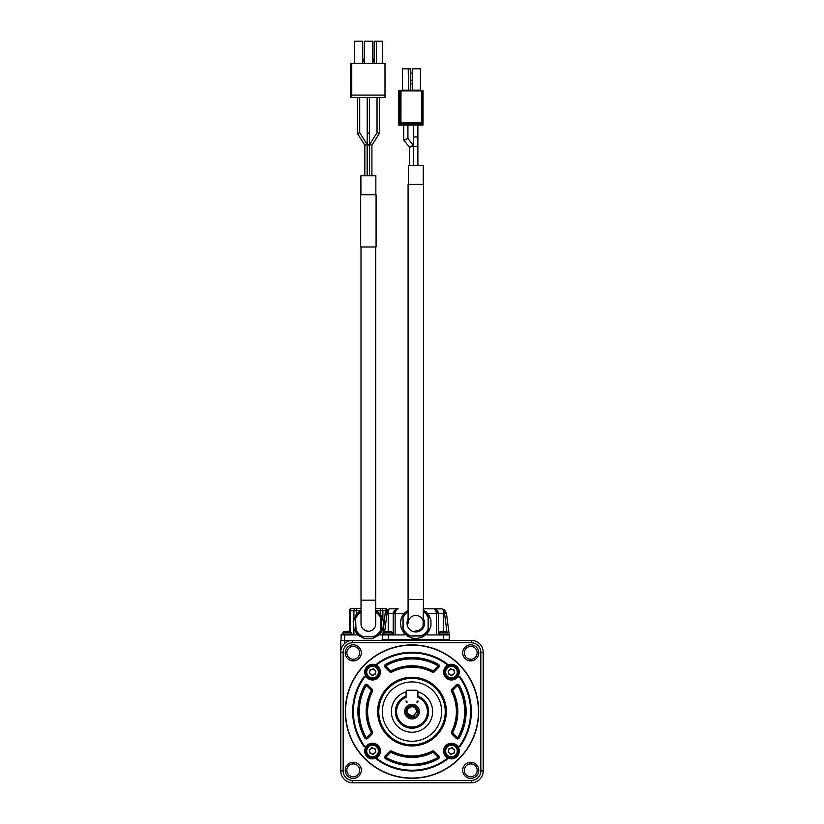 <?xml version="1.0" encoding="UTF-8"?>
<svg xmlns="http://www.w3.org/2000/svg" width="824" height="824" viewBox="0 0 824 824"><rect width="100%" height="100%" fill="white"/><g stroke="black" fill="none" stroke-linecap="round" stroke-linejoin="round"><path stroke-width="1.24" d="M483.204 684.301L483.204 652.258A11.866 11.866 0 0 0 471.338 640.392L340.796 640.392L340.796 770.934A11.866 11.866 0 0 0 352.662 782.8L471.338 782.8A11.866 11.866 0 0 0 483.204 770.934L483.204 652.258A11.866 11.866 0 0 0 471.338 640.392L471.338 642.761L352.662 642.761A9.497 9.497 0 0 0 343.165 652.258L343.165 770.934A9.497 9.497 0 0 0 352.662 780.431L471.338 780.431A9.497 9.497 0 0 0 480.835 770.934L480.835 652.258A9.497 9.497 0 0 0 471.338 642.761M439.295 782.8L382.099 782.8M483.204 738.891L483.204 741.497M444.517 612.953L444.558 613.571L436.452 613.571C435.875 610.347 434.815 608.771 433.259 608.823L423.515 608.823L441.695 608.823L444.424 609.688A1.895 1.205 125.1 0 0 443.333 609.688L444.517 612.953L446.402 612.953L444.424 609.688L446.402 612.953L449.265 634.933L443.333 634.933L443.333 639.681L449.502 639.681L449.502 640.392M443.333 640.392L443.333 639.681L382.089 639.681L382.089 640.392M404.172 632.873L404.172 634.933L380.513 634.933L380.513 633.409M356.267 633.429L356.267 634.933L341.084 634.933L341.084 640.392M382.882 630.7L382.882 629.021L381.934 629.711L381.842 631.339L378.896 635.119L372.015 638.837L364.466 638.775L357.853 635.119L353.867 629.021L353.177 621.492L356.153 614.549L359.851 611.089L361.015 610.975M382.882 628.454L382.882 627.219M382.882 620.575L382.882 619.329M375.734 610.975L376.908 611.089L380.431 614.333L382.882 618.773L382.882 610.718L380.513 610.718L380.513 608.349L375.734 608.349M361.015 608.349L356.267 608.349L356.267 610.718L353.898 610.718L353.898 618.752M353.898 619.432L353.898 620.544M353.898 627.249L353.898 628.362M353.898 629.042L353.898 634.933M449.265 634.933L449.265 639.681M443.333 634.933L427.429 634.933L427.429 632.873L427.429 634.933M398.157 608.823L398.332 608.823C396.787 608.771 395.726 610.347 395.149 613.571L385.148 613.324L382.336 639.681M386.106 610.718L382.882 610.718A2.369 2.369 0 0 0 380.513 608.349L384.993 608.349A2.369 1.215 90 0 1 386.209 610.594M350.54 631.74L350.54 610.718A2.369 1.215 90 0 1 351.766 608.349A2.369 2.369 0 0 0 349.386 610.718A2.369 2.369 0 0 1 351.766 608.349L356.267 608.349A2.369 2.369 0 0 0 353.898 610.718L349.386 610.718L349.386 631.421M352.713 634.933L352.713 634.222L341.321 634.222L341.321 634.933M385.148 613.324L387.167 609.688L389.906 608.823L398.332 608.823L397.199 608.957L393.244 613.571L393.244 634.933M387.136 609.709A2.369 2.369 0 0 0 384.993 608.349M446.938 631.781L444.558 613.571L446.443 613.324M438.584 634.933L438.584 634.222L448.081 634.222L448.081 634.933M383.521 634.933L383.521 634.222L393.017 634.222L393.017 634.933M387.084 612.953L385.199 612.953L387.167 609.688A1.895 1.205 -125.1 0 1 388.269 609.688L387.084 612.953L384.654 631.781M382.882 618.773L383.788 623.799M383.747 624.046L383.088 624.994L383.479 626.106M383.407 626.683L382.697 627.394L382.882 629.021M434.382 608.957L438.347 613.571C438.543 611.707 437.225 610.172 434.382 608.957L441.963 608.843M441.695 608.823L443.333 609.688L443.333 631.658L439.964 631.658L439.182 632.781L447.483 632.781L446.69 631.658L443.333 631.658M389.618 608.843L388.269 609.688L388.269 632.781L384.108 632.781L384.108 634.222M375.734 612.263A13.771 13.771 90 0 1 380.719 617.794L381.193 617.691A14.245 14.245 90 0 0 375.734 611.696A14.245 14.245 90 0 1 381.193 617.691L381.193 630.102A14.245 14.245 90 0 1 374.58 636.715L362.169 636.715A14.245 14.245 90 0 1 355.556 630.102L355.556 617.691A14.245 14.245 90 0 1 361.015 611.696M351.168 632.781L350.272 631.658A10.949 10.949 14.2 0 0 349.149 631.38L344.875 631.38A10.949 10.949 0 0 0 343.793 631.648L342.856 632.781L351.168 632.781L351.168 634.222M349.149 631.38A10.949 10.949 -108.5 0 1 350.231 631.648L347.841 631.38M346.183 631.658L343.793 631.648A10.949 10.949 -161.6 0 1 344.875 631.38L346.183 631.648M381.193 617.691L381.193 630.102A14.245 14.245 90 0 1 374.58 636.715L362.169 636.715M444.157 631.648L445.465 631.38A10.949 10.949 14.2 0 1 446.546 631.648A10.949 10.949 -58.9 0 0 445.465 631.38L444.157 631.38M423.515 610.244L426.317 611.954L429.397 615.981L430.952 620.513L430.952 625.849L429.263 630.628L426.121 634.593L422.104 637.22L416.934 638.528L411.887 638.064L407.499 636.138L403.739 632.739L401.206 628.053L400.413 623.047L401.288 618.062L403.739 613.623L408.086 610.244M389.093 631.38L384.901 631.658L384.108 632.781M392.42 634.222L391.627 631.658L389.093 631.648M381.193 630.102L380.719 629.989A13.771 13.771 90 0 1 374.477 636.241M362.282 636.241A13.771 13.771 90 0 1 356.03 629.989L355.556 630.102M356.03 629.989L355.556 617.691M356.03 617.794A13.771 13.771 90 0 1 361.015 612.263M380.719 617.794L380.719 629.989M441.19 631.38A10.949 10.949 -162.4 0 0 440.109 631.648A10.949 10.949 0 0 1 441.19 631.38L442.498 631.38L441.19 631.38M386.126 631.38A10.949 10.949 -45.8 0 0 385.045 631.648A10.949 10.949 165.8 0 1 386.126 631.38L387.435 631.38L386.126 631.38M390.401 631.38A10.949 10.949 -165.8 0 1 391.482 631.648A10.949 10.949 -90.6 0 0 390.401 631.38M368.38 631.256A7.354 7.354 -90 0 0 375.734 623.871L375.734 246.984L375.734 600.16L361.015 600.16L361.025 624.159C361.273 624.664 360.304 629.68 368.38 631.256A7.354 7.354 90 0 1 361.015 623.892M423.515 611.212A14.245 14.245 0 0 1 428.614 616.97L428.614 629.392A14.245 14.245 0 0 1 422.001 635.994L409.59 635.994A14.245 14.245 0 0 1 402.977 629.392L402.977 616.97A14.245 14.245 0 0 1 408.086 611.212M428.614 629.392L428.14 629.279A13.771 13.771 0 0 1 421.898 635.52L422.001 635.994M421.898 635.52L409.59 635.994M409.703 635.52A13.771 13.771 0 0 1 403.451 629.279L402.977 629.392M403.451 629.279L402.977 616.97M403.451 617.083A13.771 13.771 0 0 1 408.086 611.779M423.515 611.779A13.771 13.771 0 0 1 428.14 617.083L428.614 616.97M428.14 617.083L428.14 629.279M423.515 618.989A8.786 8.786 0 0 1 417.964 631.689A8.786 8.786 0 0 1 408.086 618.989M376.084 246.984L360.665 246.984L360.665 194.763L376.084 194.763L376.084 246.984M423.402 624.458A7.715 7.715 0 0 1 415.801 630.896A7.715 7.715 0 0 0 423.515 623.181A7.715 7.715 0 0 0 415.801 615.466A7.715 7.715 0 0 1 423.515 623.181A7.715 7.715 0 0 1 415.801 630.896C419.323 630.71 421.754 628.98 423.083 625.704L423.515 599.45L408.086 599.45L408.086 623.181A7.715 7.715 0 0 1 415.801 615.466M375.847 194.763L375.847 175.78L360.902 175.78L360.902 194.763M423.515 599.45L423.515 184.401L408.086 184.401L408.086 599.45M423.279 184.401L423.279 165.418L408.323 165.418L408.323 184.401M371.912 145.251L369.585 144.591L369.585 175.78L369.585 144.581L377.042 132.715L377.042 97.448M379.359 133.385L379.359 97.448L379.359 133.395L371.912 145.261L371.912 175.78L371.912 145.261L379.359 133.395L371.912 145.261L379.359 133.395L377.042 132.726M367.164 144.591L367.164 175.78L367.164 144.591M357.389 97.448L357.389 133.385L364.847 145.261L364.836 175.78L364.836 145.251L367.164 144.581L364.836 145.251M368.38 133.231C367.051 132.911 367.432 132.849 369.533 133.055L369.533 175.78L369.533 133.055L367.216 133.055L367.216 97.448M368.38 145.096C366.989 144.983 366.989 144.859 368.38 144.746C369.76 144.859 369.76 144.983 368.38 145.096M367.164 144.581L359.707 132.726C357.122 133.467 357.111 133.467 359.707 132.715L359.707 97.448M411.526 146.095C416.656 144.447 410.63 147.558 409.446 147.166L403.739 140.008L403.739 125.052M413.607 145.683L407.911 138.545L413.617 145.714L413.617 165.418M411.526 146.754C416.975 144.725 409.961 146.126 409.446 147.166M369.533 97.448L369.533 133.055L369.533 97.448M407.921 125.052L407.921 138.576L403.75 140.039M415.801 146.518C413.318 146.456 413.318 146.394 415.801 146.332C418.273 146.394 418.273 146.456 415.801 146.518M417.881 165.418L417.881 136.969L413.71 136.969L413.71 125.052M384.993 97.448L350.571 97.448L350.571 63.273L384.993 63.273L384.993 97.448M384.993 95.079L351.755 95.079L351.755 97.448M351.755 95.079L351.755 63.273M422.341 125.052L398.6 125.052L398.6 90.877L399.197 90.877L399.197 125.052M399.794 123.816L399.784 123.868A1.184 1.184 0 0 1 400.979 122.683L421.909 122.683L400.979 122.683L400.979 123.868L399.784 123.868L399.784 90.877L423.052 90.877L423.052 125.052M423.052 90.877L423.052 123.868L421.867 123.868L421.867 125.052M399.784 123.868L399.784 125.052M399.784 90.877L399.197 90.877M382.295 41.2L382.295 63.273L382.295 41.2L376.486 41.2L376.486 63.273M372.469 41.2L372.469 63.273L372.469 41.2L364.28 41.2L364.28 63.273M362.642 41.2L362.642 63.273L362.642 41.2L354.454 41.2L354.454 63.273M374.106 62.367L372.469 57.773M362.642 62.367L364.28 57.773M423.052 123.816L423.052 123.868A1.184 1.184 0 0 0 421.867 122.683L421.867 123.868L400.979 123.868L400.979 125.052M400.979 90.877L400.928 122.683M374.106 63.273L374.106 41.2L376.486 41.2M408.519 90.877L408.23 68.804L402.411 68.804L402.411 90.166L401.7 90.877M408.23 68.804L410.599 68.804L410.599 90.166L411.31 90.877M420.425 90.166L412.237 90.166L412.237 68.804L420.425 68.804L420.425 90.166L421.136 90.877M412.237 90.166L411.526 90.877M410.599 73.079L412.237 73.079M410.599 80.309L412.237 80.309M410.599 83.873L412.237 83.873M453.54 782.8L471.338 782.8A11.866 11.866 0 0 0 483.204 770.934L483.204 753.136M478.775 652.855A8.034 8.034 0 0 1 470.741 660.889A8.034 8.034 0 0 1 462.707 652.855A8.034 8.034 0 0 1 470.741 644.821A8.034 8.034 0 0 1 478.775 652.855M478.775 770.337A8.034 8.034 0 0 1 470.741 778.371A8.034 8.034 0 0 1 462.707 770.337A8.034 8.034 0 0 1 470.741 762.303A8.034 8.034 0 0 1 478.775 770.337M361.293 652.855A8.034 8.034 0 0 1 353.259 660.889A8.034 8.034 0 0 1 345.225 652.855A8.034 8.034 0 0 1 353.259 644.821A8.034 8.034 0 0 1 361.293 652.855M361.293 770.337A8.034 8.034 0 0 1 353.259 778.371A8.034 8.034 0 0 1 345.225 770.337A8.034 8.034 0 0 1 353.259 762.303A8.034 8.034 0 0 1 361.293 770.337M345.308 711.596A66.692 66.692 0 0 0 412 778.289A66.692 66.692 0 0 0 478.692 711.596A66.692 66.692 0 0 0 412 644.904A66.692 66.692 0 0 0 345.308 711.596M352.662 780.431L352.662 782.8L370.46 782.8M477.148 652.855A6.407 6.407 0 0 1 470.741 659.262A6.407 6.407 0 0 1 464.334 652.855A6.407 6.407 0 0 1 470.741 646.449A6.407 6.407 0 0 1 477.148 652.855M352.662 642.761L352.662 640.392A11.866 11.866 0 0 0 340.796 652.258L343.165 652.258M477.148 770.337A6.407 6.407 0 0 1 470.741 776.744A6.407 6.407 0 0 1 464.334 770.337A6.407 6.407 0 0 1 470.741 763.93A6.407 6.407 0 0 1 477.148 770.337M359.666 652.855A6.407 6.407 0 0 1 353.259 659.262A6.407 6.407 0 0 1 346.853 652.855A6.407 6.407 0 0 1 353.259 646.449A6.407 6.407 0 0 1 359.666 652.855M359.666 770.337A6.407 6.407 0 0 1 353.259 776.744A6.407 6.407 0 0 1 346.853 770.337A6.407 6.407 0 0 1 353.259 763.93A6.407 6.407 0 0 1 359.666 770.337M412 645.141A66.456 66.456 0 0 0 345.544 711.596A66.456 66.456 0 0 0 412 778.052A66.456 66.456 0 0 0 478.456 711.596A66.456 66.456 0 0 0 412 645.141M366.793 745.73L367.319 746.214L365.866 746.956A7.828 7.828 0 0 0 376.64 757.72L377.382 756.278A7.117 7.117 0 0 0 377.701 746.101A7.117 7.117 0 0 0 367.525 745.998A7.117 7.117 133.3 0 0 367.319 746.214A7.117 7.117 0 0 0 367.525 756.072A7.117 7.117 0 0 0 377.382 756.278L377.866 756.793A7.828 7.828 0 0 0 378.103 745.493A7.828 7.828 0 0 0 366.793 745.73A1.658 1.658 0 0 1 364.218 745.566L363.642 745.977A59.338 59.338 0 0 1 363.642 677.215A2.369 2.369 0 0 1 367.319 676.978L365.866 676.226A7.828 7.828 0 0 1 376.64 665.462L377.382 666.915A2.369 2.369 0 0 1 377.619 663.238A59.338 59.338 0 0 1 446.381 663.238A2.369 2.369 0 0 1 446.618 666.915A7.117 7.117 0 0 1 456.475 667.121A7.117 7.117 0 0 1 456.681 676.978L458.134 676.226A7.828 7.828 0 0 0 447.36 665.462M446.134 756.793L446.618 756.278A7.117 7.117 0 0 1 448.853 744.402A7.117 7.117 0 0 1 456.475 756.072A7.117 7.117 0 0 1 446.618 756.278A2.369 2.369 0 0 1 446.381 759.955A59.338 59.338 0 0 1 377.619 759.955L378.031 759.378A58.628 58.628 0 0 0 445.969 759.378A1.658 1.658 0 0 0 446.134 756.793A7.828 7.828 0 0 1 448.596 743.742A7.828 7.828 0 0 1 457.207 745.73A1.658 1.658 0 0 0 459.782 745.566A58.628 58.628 0 0 0 459.782 677.627A1.658 1.658 0 0 0 457.207 677.462A7.828 7.828 0 0 1 443.611 672.157A7.828 7.828 0 0 1 446.134 666.389L446.618 666.915A7.117 7.117 0 0 0 448.719 678.729A7.117 7.117 0 0 0 456.475 677.194A7.117 7.117 133 0 0 456.681 676.978A2.369 2.369 0 0 1 460.358 677.215A59.338 59.338 0 0 1 460.358 745.977A2.369 2.369 0 0 1 456.681 746.214L458.134 746.956A7.828 7.828 0 0 1 447.36 757.72M377.619 759.955A2.369 2.369 0 0 1 377.382 756.278M367.319 746.214A2.369 2.369 0 0 1 363.642 745.977M367.319 676.978A7.117 7.117 0 0 1 367.525 667.121A7.117 7.117 0 0 1 377.382 666.915A7.117 7.117 43.1 0 1 377.598 667.121A7.117 7.117 0 0 1 377.485 677.297A7.117 7.117 0 0 1 367.319 676.978L366.793 677.462A1.658 1.658 0 0 0 364.218 677.627A58.628 58.628 0 0 0 364.218 745.566M378.031 759.378A1.658 1.658 0 0 1 377.866 756.793M446.134 666.389A1.658 1.658 0 0 0 445.969 663.814A58.628 58.628 0 0 0 378.031 663.814A1.658 1.658 0 0 0 377.866 666.389A7.828 7.828 0 0 1 378.103 677.689A7.828 7.828 0 0 1 366.793 677.462M446.34 711.596A34.34 34.34 0 0 1 412 745.926A34.34 34.34 0 0 1 377.66 711.596A34.34 34.34 0 0 1 412 677.256A34.34 34.34 0 0 1 446.34 711.596M372.479 691.388L371.851 691.068A45.093 45.093 0 0 0 371.851 732.124A1.184 1.184 0 0 1 371.634 733.504L367.247 737.892A1.184 1.184 0 0 1 365.372 737.624A53.406 53.406 0 0 1 365.372 685.568A1.184 1.184 0 0 1 367.247 685.3L371.634 689.688A1.184 1.184 0 0 1 371.851 691.068L371.212 690.739A45.804 45.804 0 0 0 371.212 732.454L372.479 731.805A1.895 1.895 0 0 1 372.129 734.009L367.751 738.386A1.895 1.895 0 0 1 364.754 737.974A54.116 54.116 0 0 1 364.754 685.218A1.895 1.895 0 0 1 367.751 684.796L372.129 689.183A1.895 1.895 0 0 1 372.479 691.388A44.383 44.383 0 0 0 372.479 731.805M434.413 751.457L433.908 751.962L438.296 756.35A1.184 1.184 0 0 1 438.028 758.224A53.406 53.406 0 0 1 385.972 758.224A1.184 1.184 0 0 1 385.704 756.35L390.092 751.962A1.184 1.184 0 0 1 391.472 751.745A45.093 45.093 0 0 0 432.528 751.745A1.184 1.184 0 0 1 433.908 751.962L433.403 752.466L437.791 756.854L438.801 755.845A1.895 1.895 0 0 1 438.378 758.842A54.116 54.116 0 0 1 385.622 758.842A1.895 1.895 0 0 1 385.199 755.845L389.587 751.457A1.895 1.895 0 0 1 391.791 751.117A44.383 44.383 0 0 0 432.209 751.117A1.895 1.895 0 0 1 434.413 751.457L438.801 755.845M459.246 685.218L458.628 685.568A53.406 53.406 0 0 1 458.628 737.624A1.184 1.184 0 0 1 456.753 737.892L452.366 733.504A1.184 1.184 0 0 1 452.149 732.124A45.093 45.093 0 0 0 452.149 691.068A1.184 1.184 0 0 1 452.366 689.688L456.753 685.3A1.184 1.184 0 0 1 458.628 685.568L458.01 685.908A52.695 52.695 0 0 1 458.01 737.284L459.246 737.974A1.895 1.895 0 0 1 456.249 738.386L451.871 734.009A1.895 1.895 0 0 1 451.521 731.805A44.383 44.383 0 0 0 451.521 691.388A1.895 1.895 0 0 1 451.871 689.183L456.249 684.796A1.895 1.895 0 0 1 459.246 685.218A54.116 54.116 0 0 1 459.246 737.974M432.209 672.075L432.528 671.447A45.093 45.093 0 0 0 391.472 671.447A1.184 1.184 0 0 1 390.092 671.22L385.704 666.843A1.184 1.184 0 0 1 385.972 664.968A53.406 53.406 0 0 1 438.028 664.968A1.184 1.184 0 0 1 438.296 666.843L433.908 671.22A1.184 1.184 0 0 1 432.528 671.447L432.858 670.808A45.804 45.804 0 0 0 391.142 670.808L391.791 672.075A1.895 1.895 0 0 1 389.587 671.725L385.199 667.347A1.895 1.895 0 0 1 385.622 664.34A54.116 54.116 0 0 1 438.378 664.34A1.895 1.895 0 0 1 438.801 667.347L434.413 671.725A1.895 1.895 0 0 1 432.209 672.075A44.383 44.383 0 0 0 391.791 672.075M378.978 749.315A6.644 6.644 0 0 0 370.841 744.618A6.644 6.644 0 0 0 366.144 752.755A6.644 6.644 0 0 0 374.281 757.452A6.644 6.644 0 0 0 378.978 749.315M370.841 665.73A6.644 6.644 0 0 1 378.978 670.437A6.644 6.644 0 0 1 374.281 678.574A6.644 6.644 0 0 1 366.144 673.878A6.644 6.644 0 0 1 370.841 665.73M457.856 670.437A6.644 6.644 0 0 1 453.159 678.574A6.644 6.644 0 0 1 445.022 673.878A6.644 6.644 0 0 1 449.719 665.73A6.644 6.644 0 0 1 457.856 670.437M453.159 757.452A6.644 6.644 0 0 1 445.022 752.755A6.644 6.644 0 0 1 449.719 744.618A6.644 6.644 0 0 1 457.856 749.315A6.644 6.644 0 0 1 453.159 757.452M412 744.824A33.228 33.228 0 0 1 378.772 711.596A33.228 33.228 0 0 1 412 678.368A33.228 33.228 0 0 1 445.228 711.596A33.228 33.228 0 0 1 412 744.824M370.872 744.731A6.53 6.53 0 0 0 366.258 752.724A6.53 6.53 0 0 0 374.251 757.338A6.53 6.53 0 0 0 378.865 749.346A6.53 6.53 0 0 0 370.872 744.731A6.53 6.53 0 0 0 366.258 752.724M366.258 673.847A6.53 6.53 0 0 1 370.872 665.854A6.53 6.53 0 0 1 378.865 670.468M449.75 665.854A6.53 6.53 0 0 1 457.742 670.468A6.53 6.53 0 0 1 453.128 678.461A6.53 6.53 0 0 1 445.135 673.847A6.53 6.53 0 0 1 449.75 665.854A6.53 6.53 0 0 1 457.742 670.468M457.742 749.346A6.53 6.53 0 0 1 453.128 757.338A6.53 6.53 0 0 1 445.135 752.724A6.53 6.53 0 0 1 449.75 744.731A6.53 6.53 0 0 1 457.742 749.346A6.53 6.53 0 0 1 453.128 757.338M441.664 711.596A29.664 29.664 0 0 1 412 741.26A29.664 29.664 0 0 1 382.336 711.596A29.664 29.664 0 0 1 412 681.922A29.664 29.664 0 0 1 441.664 711.596M374.251 678.461A6.53 6.53 0 0 1 366.258 673.847A6.53 6.53 0 0 1 370.872 665.854A6.53 6.53 0 0 1 378.865 670.468A6.53 6.53 0 0 1 374.251 678.461M366.938 752.539A5.82 5.82 0 0 0 374.065 756.648A5.82 5.82 0 0 0 378.175 749.531A5.82 5.82 0 0 0 371.058 745.421A5.82 5.82 0 0 0 366.938 752.539M374.065 677.771A5.82 5.82 0 0 1 366.938 673.661A5.82 5.82 0 0 1 371.058 666.534A5.82 5.82 0 0 1 378.175 670.654A5.82 5.82 0 0 1 374.065 677.771M445.825 673.661A5.82 5.82 0 0 1 449.935 666.534A5.82 5.82 0 0 1 457.062 670.654A5.82 5.82 0 0 1 452.942 677.771A5.82 5.82 0 0 1 445.825 673.661M449.935 745.421A5.82 5.82 0 0 1 457.062 749.531A5.82 5.82 0 0 1 452.942 756.648A5.82 5.82 0 0 1 445.825 752.539A5.82 5.82 0 0 1 449.935 745.421M374.982 748.614L371.676 747.729L369.255 750.149L370.141 753.455L373.447 754.341L375.868 751.921L374.982 748.614M375.868 671.272L374.982 674.578L371.676 675.464L369.255 673.043L370.141 669.737L373.447 668.841L375.868 671.272M452.325 675.464L449.018 674.578L448.132 671.272L450.553 668.841L453.859 669.737L454.745 673.043L452.325 675.464M448.132 751.921L449.018 748.614L452.325 747.729L454.745 750.149L453.859 753.455L450.553 754.341L448.132 751.921M373.324 748.171A2.966 2.966 0 0 0 369.698 751.807A2.966 2.966 0 0 0 374.663 753.136A2.966 2.966 0 0 0 373.324 748.171M374.663 670.056A2.966 2.966 0 0 1 373.324 675.021A2.966 2.966 0 0 1 369.698 671.385A2.966 2.966 0 0 1 374.663 670.056M453.54 674.248A2.966 2.966 0 0 1 448.575 672.92A2.966 2.966 0 0 1 452.211 669.284A2.966 2.966 0 0 1 453.54 674.248M449.338 753.136A2.966 2.966 0 0 1 450.677 748.171A2.966 2.966 0 0 1 454.302 751.807A2.966 2.966 0 0 1 449.338 753.136M417.933 691.82A20.652 20.652 0 0 1 412 732.248A20.652 20.652 0 0 1 406.067 691.82M418.252 696.198A16.614 16.614 0 0 1 418.386 696.259A16.614 16.614 0 0 1 412 728.21A16.614 16.614 0 0 1 405.614 696.259A16.614 16.614 0 0 1 405.645 696.239M417.933 697.351A15.429 15.429 0 0 1 414.029 726.892A15.429 15.429 0 0 1 406.067 697.351L406.067 691.418L407.252 690.234L416.748 690.234L417.933 691.418L417.933 697.351M417.696 702.1L416.748 702.1L417.933 700.915L417.933 701.863L416.748 702.1M404.646 711.596A7.354 7.354 0 0 1 412 704.242A7.354 7.354 0 0 1 419.354 711.596A7.354 7.354 0 0 1 412 718.95A7.354 7.354 0 0 1 404.646 711.596M406.067 700.915L407.252 702.1L406.304 702.1L406.067 700.915M407.252 702.1L406.304 702.1M418.056 711.596A6.056 6.056 0 0 1 412 717.653A6.056 6.056 0 0 1 405.944 711.596A6.056 6.056 0 0 1 412 705.54A6.056 6.056 0 0 1 418.056 711.596M415.842 707.074A5.933 5.933 0 0 1 415.842 716.118C412.299 718.034 409.528 717.271 407.54 713.811A4.985 4.985 0 0 1 407.54 709.382C409.528 705.921 412.299 705.159 415.842 707.074M407.231 713.028L412.731 716.53L416.985 711.596C414.977 705.983 411.825 705.241 407.54 709.382M407.313 713.285L412.855 716.509L416.985 711.596L413.658 716.293L408.127 714.727M388.269 634.933L388.269 640.392M380.513 614.374L380.513 610.718L375.734 610.718M361.015 610.718L356.267 610.718L356.267 614.354M344.638 634.933L344.638 640.392M427.677 613.571L436.452 613.571L436.452 634.933M395.149 634.933L395.149 613.571L403.925 613.571M392.42 632.781L388.269 632.781M421.867 90.877L421.867 122.683M410.599 90.166L402.411 90.166M344.36 640.392L344.36 643.781M483.204 770.934L480.835 770.934M483.204 652.258L480.835 652.258M471.338 782.8L471.338 780.431M340.796 770.934L343.165 770.934M364.218 677.627L363.642 677.215M377.619 663.238L378.031 663.814M377.382 666.915L377.866 666.389M446.381 663.238L445.969 663.814M460.358 677.215L459.782 677.627M456.681 676.978L457.207 677.462M460.358 745.977L459.782 745.566M456.681 746.214L457.207 745.73M446.381 759.955L445.969 759.378M371.212 732.454L372.129 734.009M371.13 733L366.742 737.387L367.751 738.386M366.742 737.387L364.754 737.974M365.99 737.284A52.695 52.695 0 0 1 365.99 685.908L364.754 685.218M365.99 685.908L367.751 684.796M366.742 685.805L371.13 690.193L372.129 689.183M437.791 756.854L438.378 758.842M437.688 757.606A52.695 52.695 0 0 1 386.312 757.606L385.622 758.842M386.312 757.606L385.199 755.845M386.209 756.854L390.597 752.466L389.587 751.457M390.597 752.466L391.791 751.117M391.142 752.384A45.804 45.804 0 0 0 432.858 752.384L432.209 751.117M458.01 737.284L456.249 738.386M457.258 737.387L452.87 733L451.871 734.009M452.87 733L451.521 731.805M452.788 732.454A45.804 45.804 0 0 0 452.788 690.739L451.521 691.388M452.788 690.739L451.871 689.183M452.87 690.193L457.258 685.805L456.249 684.796M391.142 670.808L389.587 671.725M390.597 670.726L386.209 666.338L385.199 667.347M386.209 666.338L385.622 664.34M386.312 665.586A52.695 52.695 0 0 1 437.688 665.586L438.378 664.34M437.688 665.586L438.801 667.347M437.791 666.338L433.403 670.726L434.413 671.725M371.13 690.193L371.212 690.739M432.858 752.384L433.403 752.466M457.258 685.805L458.01 685.908M433.403 670.726L432.858 670.808M417.933 701.863L416.985 701.863M407.015 701.863L406.067 701.863M340.796 662.681L340.796 663.866M438.347 613.571L438.347 634.933M342.856 634.222L343.649 631.658M393.244 613.571C393.058 611.707 394.377 610.172 397.199 608.957M447.483 634.222L447.483 632.781M439.182 634.222L439.182 632.781M361.015 600.16L361.015 246.984M367.216 133.055L367.216 175.78M409.435 147.156L409.435 165.418L409.435 147.156M413.71 136.969L413.71 165.418M417.881 136.969L417.881 125.052"/></g></svg>
